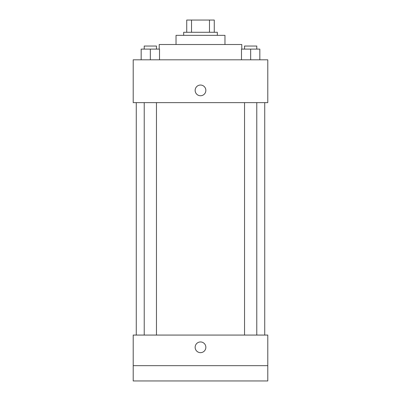<?xml version="1.0" encoding="UTF-8"?>
<svg xmlns="http://www.w3.org/2000/svg" width="401" height="401" viewBox="0 0 401 401"><rect width="100%" height="100%" fill="white"/><g stroke="black" fill="none" stroke-linecap="round" stroke-linejoin="round"><path stroke-width="0.6" d="M191.528 32.286L191.528 20.05L186.736 20.05L186.736 32.286L186.736 20.05M191.528 20.05L214.264 20.05L214.264 32.286M209.472 32.286L209.472 20.05M183.678 35.343L183.678 32.286L217.322 32.286L217.322 35.343M176.034 44.516L176.034 35.343L224.966 35.343L224.966 44.516M159.212 49.107L159.212 44.516L241.788 44.516L241.788 49.107M133.212 59.809L267.788 59.809L267.788 102.631L133.212 102.631L133.212 59.809M200.5 95.749A5.353 5.353 0 0 1 195.863 87.719A5.353 5.353 0 0 1 205.137 87.719A5.353 5.353 0 0 1 200.5 95.749M133.212 335.071L267.788 335.071L267.788 380.95L133.212 380.95L133.212 335.071M200.5 352.659A5.353 5.353 0 0 1 195.863 344.629A5.353 5.353 0 0 1 205.137 344.629A5.353 5.353 0 0 1 200.5 352.659M133.212 365.657L267.788 365.657M241.482 59.809L241.482 49.107L259.833 49.107L259.833 59.809L259.833 49.107M250.66 59.809L250.66 49.107M256.775 49.107L256.775 46.045L244.54 46.045L244.54 49.107M141.167 59.809L141.167 49.107L159.518 49.107L159.518 59.809L159.518 49.107M150.34 59.809L150.34 49.107M156.46 49.107L156.46 46.045L144.225 46.045L144.225 49.107M264.73 335.071L264.73 102.631M136.27 335.071L136.27 102.631M244.54 102.631L244.54 335.071M256.775 102.631L256.775 335.071M156.46 335.071L156.46 102.631M144.225 335.071L144.225 102.631"/></g></svg>

